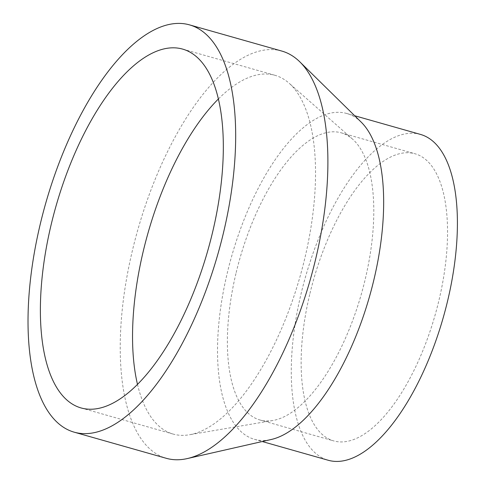 <?xml version="1.0" encoding="UTF-8"?>
<svg xmlns="http://www.w3.org/2000/svg" width="485" height="485" viewBox="0 0 485 485"><rect width="100%" height="100%" fill="white"/><g stroke="black" fill="none" stroke-linecap="round" stroke-linejoin="round"><path stroke-width="0.36" stroke-dasharray="2.42 1.82" d="M281.833 51.07A211.654 89.749 -74.2 0 0 132.369 250.684A211.654 89.749 -74.2 0 0 166.276 458.301M361.198 122.129A169.326 71.798 -74.2 0 0 346.805 113.508A169.326 71.798 -74.2 0 0 227.235 273.2A169.326 71.798 -74.2 0 0 254.358 439.295A169.326 71.798 -74.2 0 0 271.133 439.519M420.568 134.442A169.326 71.798 -74.2 0 0 300.991 294.134A169.326 71.798 -74.2 0 0 328.121 460.229M235.94 273.582A149.216 63.274 -74.2 0 0 259.845 419.949A149.216 63.274 -74.2 0 0 272.746 420.525A149.216 63.274 -74.2 0 0 365.223 279.221A149.216 63.274 -74.2 0 0 352.589 139.14A149.216 63.274 -74.2 0 0 341.319 132.854A149.216 63.274 -74.2 0 0 235.94 273.582M309.703 294.51A149.216 63.274 -74.2 0 0 333.607 440.883A149.216 63.274 -74.2 0 0 438.986 300.154A149.216 63.274 -74.2 0 0 415.081 153.781A149.216 63.274 -74.2 0 0 309.703 294.51M137.461 384.29A186.47 79.067 -74.2 0 0 173.151 434.075A186.47 79.067 -74.2 0 0 189.265 434.784A186.47 79.067 -74.2 0 0 304.829 258.208A186.47 79.067 -74.2 0 0 289.048 83.159A186.47 79.067 -74.2 0 0 274.959 75.296A186.47 79.067 -74.2 0 0 218.444 98.922M346.805 113.508L354.699 115.745M259.845 419.949L333.607 440.883M272.746 420.525L189.265 434.784M80.947 407.909L173.151 434.075M182.754 49.137L274.959 75.296M352.589 139.14L289.048 83.159M341.319 132.854L415.081 153.781M254.358 439.295L262.252 441.538"/><path stroke-width="0.73" d="M74.072 432.141L166.276 458.301A211.654 89.749 -74.2 0 0 187.246 458.58A211.654 89.749 -74.2 0 0 315.741 258.687A211.654 89.749 -74.2 0 0 299.827 61.85A211.654 89.749 -74.2 0 0 281.833 51.07L189.629 24.905A211.654 89.749 -74.2 0 0 40.164 224.519A211.654 89.749 -74.2 0 0 74.072 432.141A211.654 89.749 -74.2 0 0 223.536 232.521A211.654 89.749 -74.2 0 0 189.629 24.905M187.246 458.58L271.133 439.519A169.326 71.798 -74.2 0 0 373.935 279.602A169.326 71.798 -74.2 0 0 361.198 122.129L299.827 61.85M262.252 441.538L328.121 460.229A169.326 71.798 -74.2 0 0 447.697 300.53A169.326 71.798 -74.2 0 0 420.568 134.442L354.699 115.745M218.444 98.922A186.47 79.067 -74.2 0 0 143.275 251.163A186.47 79.067 -74.2 0 0 137.461 384.29M51.077 224.998A186.47 79.067 -74.2 0 0 80.947 407.909A186.47 79.067 -74.2 0 0 212.63 232.048A186.47 79.067 -74.2 0 0 182.754 49.137A186.47 79.067 -74.2 0 0 51.077 224.998"/></g></svg>
